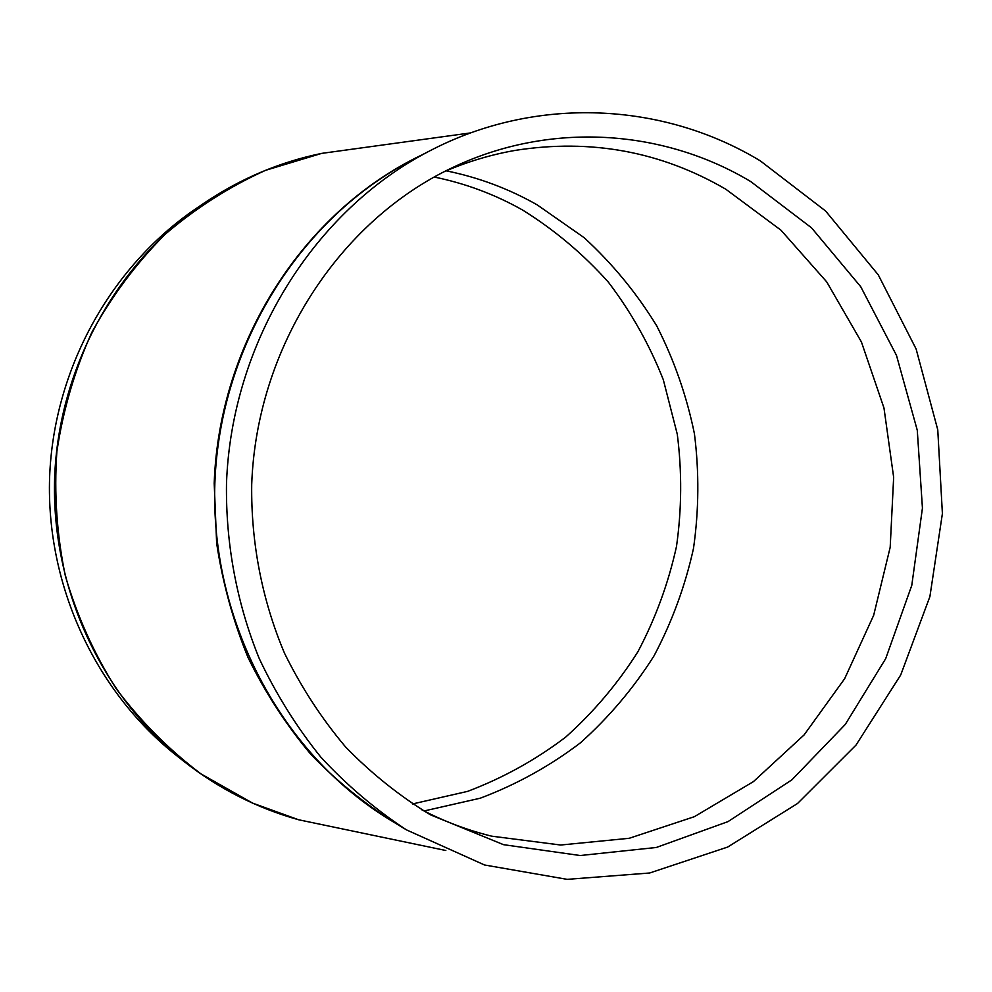 <?xml version="1.0" encoding="UTF-8"?>
<svg xmlns="http://www.w3.org/2000/svg" width="992" height="992" viewBox="0 0 992 992"><rect width="100%" height="100%" fill="white"/><g stroke="black" fill="none" stroke-linecap="round" stroke-linejoin="round"><path stroke-width="1.49" d="M760.331 160.878C663.412 102.164 536.486 95.207 429.945 150.772C314.228 210.329 231.446 342.004 226.486 483.687C225.668 544.087 236.89 603.719 259.296 658.676C276.148 694.301 296.658 727.111 320.813 757.107C346.778 785.18 375.311 809.422 406.435 829.858L484.555 864.987L567.176 879.358L649.661 872.997L727.694 847.044L797.518 803.508L856.009 745.091L900.724 674.957L929.901 596.576L942.4 513.596L937.762 429.809L916.112 348.973L878.255 274.834L825.617 211.023L760.331 160.878M203.434 203.558L195.436 209.002C110.236 267.245 53.518 369.694 49.6 477.561C46.054 585.429 95.542 691.56 176.526 755.557L184.115 761.546C101.531 696.297 51.014 587.921 54.634 477.735C58.64 367.561 116.535 262.942 203.434 203.558C240.052 178.796 279.459 162.068 321.681 153.388L363.022 147.696M421.823 809.819C444.267 821.45 467.53 830.23 491.598 836.157L560.666 845.023L629.238 838.277L694.363 816.689L753.387 781.646L804.09 734.936L844.651 678.702L873.667 615.313L890.184 547.311L893.656 477.313L883.971 407.972L861.416 341.955L826.696 281.864L780.977 230.194L725.834 189.236C661.044 151.503 590.872 138.558 515.332 150.375C490.916 154.628 467.108 161.77 443.908 171.839M424.068 810.972L480.302 798.188C516.373 784.573 549.704 766.146 580.32 742.921C608.952 717.303 633.541 688.262 654.088 655.762C672.068 621.761 685.199 585.962 693.507 548.353C698.926 510.21 699.236 472.031 694.437 433.826C686.737 396.093 674.163 360.096 656.704 325.835C636.641 293.062 612.461 263.674 584.164 237.683L537.156 204.848C508.772 188.716 478.454 177.382 446.226 170.835M750.77 181.586C663.14 128.985 549.903 121.222 452.811 167.462C339.115 220.844 256.457 347.51 251.708 484.555C250.951 542.946 262.21 600.532 284.568 653.331C301.382 687.481 321.768 718.766 345.762 747.162C371.504 773.586 399.714 796.13 430.404 814.792L503.49 844.663L580.184 855.526L656.307 847.478L728.016 821.612L791.926 779.811L845.221 724.52L885.695 658.651L911.772 585.392L922.436 508.115L917.278 430.28L896.47 355.359L860.771 286.775L811.543 227.838L750.77 181.586M412.449 803.966L467.592 791.38C502.932 778.001 535.618 759.934 565.626 737.155C593.687 712.045 617.78 683.562 637.918 651.719C655.526 618.388 668.372 583.308 676.494 546.456C681.777 509.094 682.037 471.684 677.288 434.26L663.313 379.738C649.475 344.67 631.172 312.145 608.381 282.174C583.284 254.088 554.739 230.07 522.734 210.118C495.058 194.457 465.533 183.433 434.149 177.022M421.389 155.186C304.135 211.11 219.096 341.868 214.198 483.253L216.64 543.17C222.63 582.763 233.083 620.868 248 657.46C265.298 692.763 286.304 725.115 311.004 754.528C337.516 781.932 366.581 805.38 398.214 824.86M406.435 829.858L390.203 819.987C281.666 754.242 210.155 620.955 214.855 483.278C219.678 345.6 300.241 217.583 413.069 159.501L429.945 150.772M339.462 828.295L298.617 819.764L252.6 803.111L201.016 773.909C168.95 749.754 140.628 721.283 116.052 688.498C94.054 653.666 77.165 616.193 65.398 576.092C56.817 535.072 53.965 493.57 56.866 451.608C63.066 410.031 74.735 370.252 91.884 332.27C111.91 295.914 136.301 263.289 165.069 234.372C195.87 208.035 229.363 186.694 265.534 170.339L321.681 153.388L470.654 132.903M360.679 148.031L322.983 153.202M299.894 820.037L337.144 827.812M445.817 850.504L298.617 819.764C257.102 808.182 218.934 788.776 184.115 761.546"/></g></svg>
